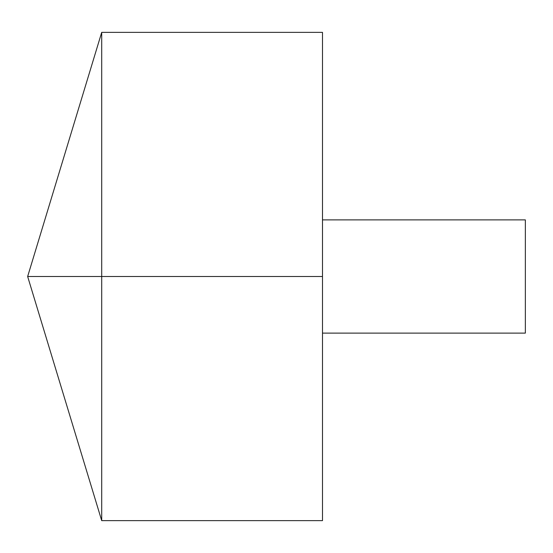 <?xml version="1.0" encoding="UTF-8"?>
<svg xmlns="http://www.w3.org/2000/svg" width="553" height="553" viewBox="0 0 553 553"><rect width="100%" height="100%" fill="white"/><g stroke="black" fill="none" stroke-linecap="round" stroke-linejoin="round"><path stroke-width="0.41" stroke-dasharray="2.77 2.07" d="M101.704 520.636L101.704 32.364M322.496 520.636L322.496 32.364M322.496 276.5L322.496 219.887L322.496 333.113L322.496 276.5L101.704 276.5M525.35 333.113L525.35 219.887"/><path stroke-width="0.83" d="M101.704 520.636L27.65 276.5L101.704 32.364L101.704 520.636L322.496 520.636L322.496 32.364L101.704 32.364M322.496 219.887L525.35 219.887L525.35 333.113L322.496 333.113M322.496 276.5L27.65 276.5L322.496 276.5"/></g></svg>
